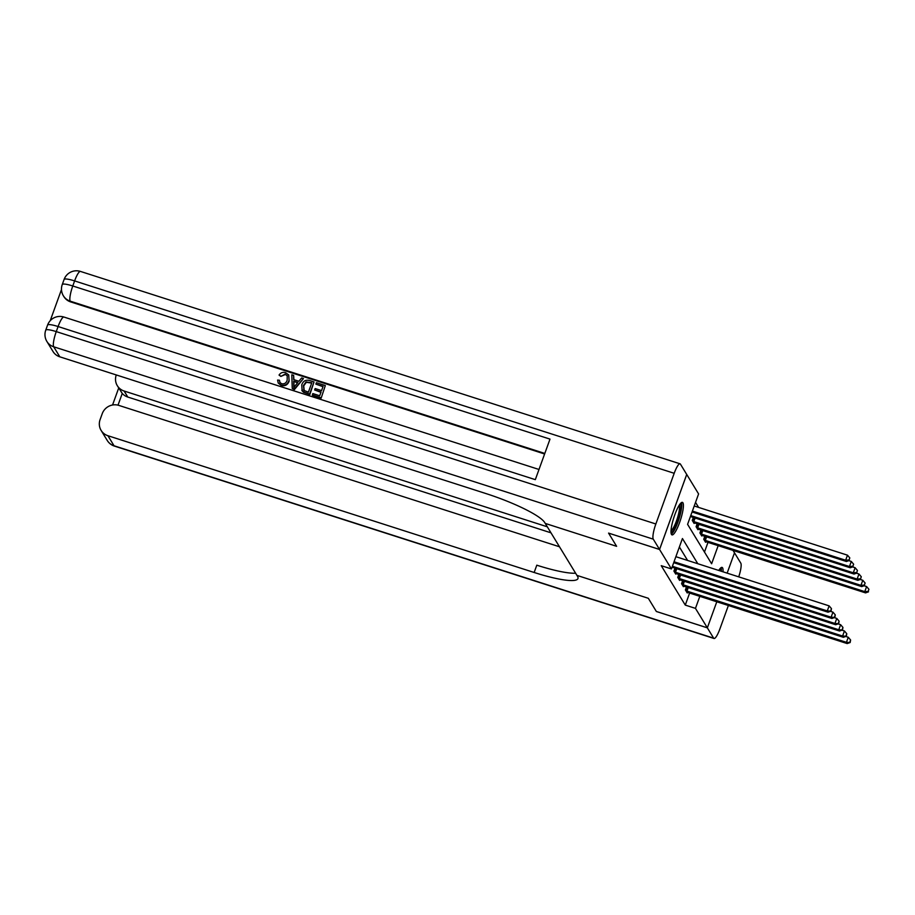 <?xml version="1.0" encoding="UTF-8"?>
<svg xmlns="http://www.w3.org/2000/svg" width="915" height="915" viewBox="0 0 915 915"><rect width="100%" height="100%" fill="white"/><g stroke="black" fill="none" stroke-linecap="round" stroke-linejoin="round"><path stroke-width="1.37" d="M718.744 570.445A17.076 3.523 -72.2 0 1 722.072 567.403A17.076 3.523 -72.2 0 1 722.587 567.849A17.076 3.523 -72.2 0 1 723.022 571.818M671.484 534.44A17.076 3.523 -72.2 0 1 674.321 516.129A17.076 3.523 -72.2 0 1 682.418 502.369A17.076 3.523 -72.2 0 1 682.933 502.815A17.076 3.523 -72.2 0 1 680.085 521.138A17.076 3.523 -72.2 0 1 671.987 534.886A17.076 3.523 -72.2 0 1 671.484 534.44M659.555 549.457L686.707 474.439L680.44 464.145A13.13 2.711 107.8 0 0 680.039 463.802A13.13 2.711 107.8 0 0 674.195 473.295L655.849 523.986A13.13 2.711 107.8 0 0 653.276 539.164L659.555 549.457L608.567 533.102L616.619 546.312L608.589 533.113L659.566 549.492L686.73 474.462L698.591 493.928L687.588 524.341L711.618 563.766L718.195 545.603M698.614 507.413L695.537 502.369M732.995 550.361L734.493 552.809L727.139 573.133L734.482 552.832M704.481 552.054L707.993 542.332M693.341 517.433L692.255 520.418L694.096 523.437L694.325 522.808M697.173 523.712L696.086 526.697L697.928 529.705L698.156 529.076M700.993 529.991L699.918 532.976L701.748 535.984L701.977 535.355M704.825 536.27L703.738 539.255L705.579 542.263L705.808 541.634M697.802 563.731L682.441 538.535L671.438 568.947L661.236 565.676L685.278 605.101L689.647 593.023M687.611 560.46L679.388 546.976M674.995 568.124L673.909 571.109L675.75 574.128L675.979 573.488M678.816 574.403L677.74 577.388L679.571 580.396L679.799 579.767M682.647 580.682L681.561 583.667L683.402 586.675L683.631 586.046M686.479 586.961L685.392 589.946L687.234 592.954L687.462 592.325M559.5 546.781L118.893 405.414A13.13 12.65 -31.4 0 0 102.251 413.649L100.09 419.63A13.13 12.65 -31.4 0 0 107.924 435.723L114.043 445.777L713.631 638.155L707.352 627.85L716.811 601.738L707.341 627.827L656.352 611.472L648.312 598.284L576.93 575.386L544.688 522.499A54.728 9.413 -160.1 0 0 486.048 493.597L59.818 356.827A13.13 12.65 148.6 0 1 53.013 351.509L46.882 341.455A13.13 12.65 -31.4 0 0 53.699 346.785L59.818 356.827M707.341 627.827L695.469 608.372L699.838 596.294M685.278 605.101L695.469 608.372M671.438 568.947L659.566 549.492M616.619 546.312L545.249 523.414L616.619 546.312M674.035 561.764L827.286 610.934L828.052 612.192L673.714 562.668M675.876 556.686L829.127 605.867L827.286 610.934L831.026 611.14L831.461 608.612L830.729 610.637M831.461 608.612L829.127 605.867M828.052 612.192L831.026 611.14M692.06 511.977L846.409 561.501L845.643 560.243L847.473 555.176L694.222 505.995M849.074 559.946L849.806 557.921L849.074 559.946L845.643 560.243L692.392 511.073M849.383 560.449L846.409 561.501M847.473 555.176L849.806 557.921M672.399 566.282L831.117 617.213L831.884 618.46L672.067 567.197M830.465 611.346L832.959 612.135L831.117 617.213L834.857 617.419L835.281 614.891L834.549 616.916M835.281 614.891L832.959 612.135M831.884 618.46L834.857 617.419M674.412 571.932L834.949 623.481L835.715 624.739L675.247 573.305M834.286 617.614L836.779 618.414L834.949 623.481L838.689 623.698L839.112 621.171L838.38 623.195M839.112 621.171L836.779 618.414M835.715 624.739L838.689 623.698M678.232 578.2L838.769 629.76L839.535 631.018L679.079 579.584M838.117 623.893L840.611 624.693L838.769 629.76L842.509 629.977L842.944 627.438L842.2 629.474M842.944 627.438L840.611 624.693M839.535 631.018L842.509 629.977M690.425 516.506L850.229 567.769L849.463 566.522L851.305 561.444L848.811 560.655M852.894 566.225L853.638 564.2L852.894 566.225L849.463 566.522L690.745 515.591M853.203 566.728L850.229 567.769M851.305 561.444L853.638 564.2M693.604 522.614L854.061 574.048L853.295 572.801L855.136 567.723L852.643 566.923M856.726 572.504L857.458 570.48L856.726 572.504L853.295 572.801L692.758 521.241M857.035 573.007L854.061 574.048M855.136 567.723L857.458 570.48M697.424 528.893L857.893 580.327L857.126 579.069L858.956 574.002L856.463 573.202M860.558 578.783L861.289 576.747L860.558 578.783L857.126 579.069L696.589 527.509M860.866 579.287L857.893 580.327M858.956 574.002L861.289 576.747M682.064 584.479L842.601 636.039L843.367 637.298L682.899 585.863M841.949 630.172L844.431 630.973L842.601 636.039L846.341 636.245L846.764 633.718L846.032 635.753M846.764 633.718L844.431 630.973M843.367 637.298L846.341 636.245M701.256 535.172L861.713 586.606L860.946 585.348L862.788 580.282L860.294 579.481M864.378 585.062L865.121 583.027L864.378 585.062L860.946 585.348L700.41 533.788M864.686 585.554L861.713 586.606M862.788 580.282L865.121 583.027M680.039 504.028A14.777 3.054 -72.2 0 1 680.897 507.951A14.777 3.054 -72.2 0 1 676.711 523.918A14.777 3.054 -72.2 0 1 671.004 532.153M671.038 530.7A13.679 2.825 107.8 0 0 676.151 521.767A13.679 2.825 107.8 0 0 679.479 508.374A13.679 2.825 107.8 0 0 679.205 505.229M671.301 534.074A16.962 3.5 107.8 0 0 677.626 522.888A16.962 3.5 107.8 0 0 681.686 506.441A16.962 3.5 107.8 0 0 681.389 502.644M719.693 569.061A14.777 3.054 -72.2 0 1 720.562 571.029M721.352 571.28A16.962 3.5 107.8 0 0 721.043 567.677M287.321 375.836L285.4 374.475L280.871 376.42L279.041 375.07C280.653 372.702 282.804 371.89 285.503 372.622L288.717 374.898L289.129 381.166C287.699 384.883 285.08 386.324 281.271 385.512L278.24 383.042L277.588 380.057L279.441 380.24L280.024 382.664M288.717 374.898L289.129 381.166M303.46 378.558L294.447 389.561L292.251 388.532L291.805 374.807L293.635 375.402L293.669 379.588L298.885 381.258L301.63 377.964L303.46 378.558L294.207 389.161L292.251 388.532M293.635 375.402L293.909 379.668M314.623 389.962L315.126 388.566L321.565 390.625L323.087 386.416L315.869 384.106L316.384 382.699L325.317 385.57L321.165 398.128L312.53 395.36L312.793 393.564L319.701 395.772L321.051 392.032L314.623 389.962L320.948 392.318M322.984 386.702L315.869 384.106M544.608 453.989L70.672 301.916A13.13 12.65 148.6 0 1 63.856 296.586L63.398 295.842A13.13 12.65 -31.4 0 0 70.215 301.161L70.672 301.916M61.488 289.54L50.199 320.73M314.028 381.944L309.865 394.514L303.586 392.295L302.122 390.854L301.756 384.872C303.151 380.972 305.782 379.531 309.647 380.537L314.028 381.944L309.625 394.102L303.334 391.894L301.87 390.453M653.276 539.164L53.699 346.785A13.13 2.711 -72.2 0 1 56.261 331.607L58.102 326.541L535.321 479.654L549.995 439.109L72.777 285.983L74.607 280.916A13.13 2.711 -72.2 0 1 80.463 271.423L680.039 463.802M325.317 385.57L321.165 398.128M320.913 397.728L312.29 394.96M311.798 382.79L306.068 381.921L303.471 385.444L303.997 390.453L308.401 392.146L311.798 382.79M303.471 389.847L303.997 390.453M311.683 383.076L306.308 382.321L303.723 385.856L304.238 390.854M295.385 385.467L297.855 382.504L293.681 381.155L293.738 387.445L295.385 385.467M297.65 382.756L293.921 381.555L293.978 387.846M279.441 380.24L279.887 382.47L281.614 383.728C284.393 384.22 286.235 383.042 287.161 380.217L287.207 375.619L285.4 374.475M285.16 374.075L280.871 376.42M288.888 380.766C287.459 384.483 284.828 385.924 281.019 385.101L281.271 385.512M281.019 385.101L278.24 383.042M280.631 376.019L279.041 375.07M707.352 627.85L656.364 611.495L648.312 598.284L576.93 575.386L577.491 576.29A54.728 9.413 19.9 0 1 577.96 578.554A54.728 9.413 19.9 0 1 534.154 572.481L107.924 435.723M116.274 374.944A13.13 12.65 -31.4 0 0 124.108 391.014L127.78 397.041A13.13 12.65 148.6 0 1 122.255 393.45L118.012 405.162M547.319 526.811L124.108 391.014M713.631 638.155A13.13 2.711 107.8 0 0 714.02 638.487A13.13 2.711 107.8 0 0 719.865 628.994L728.397 605.456M738.725 576.862A13.13 2.711 107.8 0 0 740.784 563.125L734.505 552.832M550.99 532.827L127.78 397.041M575.615 573.225A54.728 9.413 19.9 0 1 536.796 565.184L534.154 572.481M117.303 385.684L122.255 393.45M685.895 590.758L846.432 642.319L847.199 643.577L686.73 592.142M845.769 636.451L848.262 637.252L846.432 642.319L850.161 642.524L850.595 639.997L849.863 642.021M850.595 639.997L848.262 637.252M847.199 643.577L850.161 642.524M705.076 541.451L865.544 592.886L864.778 591.628L866.608 586.561L864.126 585.76M868.209 591.33L868.941 589.306L868.209 591.33L864.778 591.628L704.241 540.067M868.518 591.833L865.544 592.886M866.608 586.561L868.941 589.306M674.687 572.035L675.979 568.444M675.464 572.321L676.78 568.695M678.507 578.314L679.811 574.723M679.296 578.589L680.6 574.975M695.125 518.004L693.81 521.63M694.336 517.753L693.032 521.344M698.957 524.284L697.642 527.898M698.156 524.032L696.864 527.623M682.338 584.594L683.642 581.002M683.116 584.868L684.431 581.254M702.777 530.563L701.473 534.177M701.988 530.311L700.684 533.903M674.195 473.295L74.607 280.916A13.13 2.253 -160.1 0 0 64.096 279.464L62.266 284.531A13.13 2.253 19.9 0 1 72.777 285.983A13.13 2.711 -72.2 0 0 70.215 301.161L544.802 453.44M539.004 469.475L63.947 317.048A13.13 2.711 -72.2 0 0 58.102 326.541A13.13 2.253 -160.1 0 0 47.58 325.088L45.75 330.155A13.13 2.253 19.9 0 1 56.261 331.607L655.849 523.986M114.043 445.777A13.13 12.65 148.6 0 1 107.238 440.447A13.13 13.13 0 0 0 114.444 446.108A13.13 2.711 -72.2 0 1 114.043 445.777M686.17 590.873L687.462 587.27M686.948 591.147L688.263 587.533M706.609 536.842L705.293 540.456M705.82 536.579L704.516 540.182M63.947 317.048A13.13 13.13 0 0 0 47.58 325.088M45.75 330.155A13.13 13.13 0 0 0 46.882 341.455M80.463 271.423A13.13 13.13 0 0 0 64.096 279.464M62.266 284.531A13.13 13.13 0 0 0 63.398 295.842M101.108 430.393L107.238 440.447M114.444 446.108L714.02 638.487M118.71 388.006L112.545 405.013"/></g></svg>
